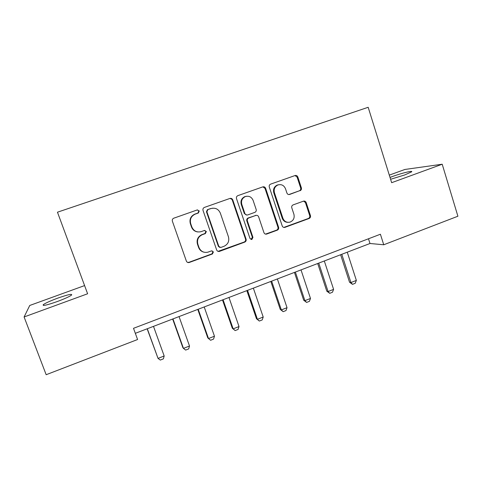 <?xml version="1.0" encoding="UTF-8"?>
<svg xmlns="http://www.w3.org/2000/svg" width="482" height="482" viewBox="0 0 482 482"><rect width="100%" height="100%" fill="white"/><g stroke="black" fill="none" stroke-linecap="round" stroke-linejoin="round"><path stroke-width="0.72" d="M199.253 210.965L197.186 209.953L173.707 218.213C172.484 218.846 172.038 219.84 172.375 221.184L186.359 261.069C186.902 262.262 187.811 262.75 189.107 262.533L212.411 253.984L213.393 251.905L211.478 250.887L207.802 252.2C203.675 252.954 200.741 251.399 199 247.525L197.855 244.229C196.795 239.801 198.301 236.614 202.374 234.668L205.362 233.595L206.344 231.505L204.326 230.498L201.175 231.631C196.849 232.637 193.746 231.095 191.866 227.01L190.715 223.69C189.649 219.364 191.083 216.201 195.011 214.207L198.313 213.038L199.253 210.965M197.704 231.926C194.692 231.493 192.619 229.842 191.481 226.974L190.33 223.666C189.269 219.352 190.697 216.201 194.614 214.213L197.903 213.05L198.837 210.983L197.433 209.887M187.474 262.353L188.944 262.31L211.96 253.863L212.936 251.785L212.05 250.839M203.729 252.134C201.235 251.441 199.524 249.869 198.59 247.423L197.445 244.133C196.391 239.723 197.891 236.548 201.952 234.607L204.928 233.535L205.91 231.456L204.79 230.42M390.589 179.274L404.615 174.99L411.55 171.881C413.646 170.206 401.446 173.195 392.535 176.484L390.016 177.436M57.816 298.111C50.562 300.798 45.742 302.967 43.35 304.612C42.048 306.245 46.646 305.239 57.147 301.587C64.474 298.858 69.257 296.701 71.505 295.117C72.674 293.526 68.107 294.526 57.816 298.111M300.039 190.745C301.238 190.173 301.684 189.209 301.377 187.866L297.822 176.972C297.267 175.707 296.346 175.225 295.062 175.532L270.577 184.148C269.408 184.745 268.974 185.703 269.287 187.028L282.217 225.95C282.729 227.136 283.603 227.618 284.838 227.39L309.119 218.479C310.306 217.9 310.745 216.942 310.45 215.605L306.184 202.573C305.654 201.337 304.763 200.867 303.503 201.145L293.122 204.892C291.917 205.471 291.471 206.435 291.779 207.784L293.918 214.279C294.737 218.069 293.418 220.684 289.959 222.136C286.651 222.78 284.302 221.491 282.916 218.286L274.421 192.68C273.595 189.125 274.752 186.552 277.903 184.968C281.434 184.028 283.97 185.293 285.501 188.751L286.911 193.017C287.465 194.282 288.387 194.758 289.676 194.445L299.316 190.824C300.509 190.251 300.955 189.299 300.654 187.95L297.105 177.099L295.026 175.544M288.839 194.559L299.316 190.824M391.655 182.69L442.205 164.223L457.9 216.225L383.738 244.772L380.406 234.234L133.508 328.308L137.587 339.521L46.164 374.713L24.1 316.969L87.616 293.767L57.46 212.201L368.176 107.287L391.655 182.69M232.764 199.903C232.185 198.614 231.227 198.132 229.884 198.457L204.338 207.441C203.133 208.061 202.693 209.043 203.018 210.387L216.665 249.965C217.195 251.158 218.099 251.646 219.376 251.417L244.711 242.127C245.953 241.524 246.41 240.542 246.091 239.186L232.764 199.903L230.113 198.385M237.885 195.638L262.81 186.877C264.124 186.564 265.064 187.04 265.63 188.317L278.602 227.275C278.909 228.625 278.457 229.595 277.246 230.185L266.594 234.089C265.347 234.318 264.461 233.836 263.943 232.643L258.641 216.846C258.087 215.599 257.165 215.123 255.864 215.418L248.754 217.972C247.519 218.563 247.061 219.545 247.38 220.913L252.948 237.403L251.869 239.494L250.001 238.482L236.499 198.584C236.18 197.252 236.614 196.282 237.807 195.674L237.885 195.638M84.591 285.585L29.745 305.468L24.1 316.969M442.205 164.223L404.91 169.459L389.293 175.123M135.328 333.315L369.995 243.494L383.738 244.772M368.495 238.777L369.995 243.494M218.033 251.363L244.157 242.042C245.392 241.446 245.85 240.464 245.531 239.108L232.252 199.952M207.887 209.664L206.898 211.743L218.852 246.459L220.762 247.477L223.991 246.302C227.998 244.362 229.48 241.199 228.444 236.825L220.352 213.165C218.479 209.037 215.37 207.501 211.026 208.555L207.399 209.7L206.465 211.761L206.898 211.743M219.774 247.429L218.376 246.362L206.465 211.761M212.791 208.17L211.026 208.555M207.447 209.682L210.58 208.579M265.51 234.107L276.596 230.137C277.801 229.546 278.253 228.582 277.945 227.239L265.01 188.408L262.895 186.847M256.243 215.327L248.188 217.966C246.959 218.557 246.501 219.533 246.814 220.895L252.369 237.331L252.948 237.403M250.983 239.47L252.369 237.331M253.11 200.367C251.526 196.873 248.935 195.614 245.32 196.584C242.121 198.198 240.94 200.795 241.795 204.38L244.874 213.502C245.44 214.761 246.38 215.243 247.694 214.936L254.791 212.387C256.02 211.803 256.478 210.827 256.159 209.459L253.11 200.367M246.489 196.264L244.766 196.644C241.572 198.253 240.398 200.849 241.247 204.416L241.795 204.38M246.724 215.038L244.32 213.508L241.247 204.416M278.753 184.714L277.246 185.064C274.107 186.642 272.951 189.209 273.776 192.758L274.421 192.68M287.887 222.335C285.163 222.262 283.283 220.907 282.241 218.274L273.776 192.758M283.82 227.42L308.372 218.473C309.552 217.894 309.998 216.942 309.697 215.605L305.449 202.615L303.654 201.102M147.149 328.79L158.03 358.397L164.175 355.981L153.499 326.362M164.175 355.981L163.374 358.867L160.313 360.072L158.03 358.397L147.305 328.73M172.664 319.024L182.883 347.685L183.467 348.396L189.51 346.016L179.051 316.578M189.51 346.016L188.667 348.902L185.654 350.089L183.467 348.396L172.96 318.915M197.777 309.414L207.79 337.9L208.507 338.551L214.46 336.207L204.205 306.95M214.46 336.207L213.562 339.093L210.598 340.262L208.507 338.551L198.204 309.245M222.503 299.949L232.318 328.26L233.161 328.857L239.018 326.549L228.974 297.472M239.018 326.549L238.078 329.435L235.156 330.586L232.318 328.26M223.064 299.732L233.161 328.857L235.156 330.586M246.85 290.628L256.478 318.771L257.436 319.313L263.208 317.042L253.357 288.14M263.208 317.042L262.22 319.921L259.346 321.054L256.478 318.771M247.537 290.363L257.436 319.313L259.346 321.054M270.83 281.452L280.265 309.426L281.343 309.914L287.025 307.679L277.367 278.945M287.025 307.679L285.995 310.559L283.163 311.673L280.265 309.426M271.637 281.139L281.343 309.914L283.163 311.673M294.442 272.408L303.696 300.22L304.889 300.654L310.486 298.454L301.015 269.896M310.486 298.454L309.414 301.328L306.624 302.431L303.696 300.22M295.376 272.053L304.889 300.654L306.624 302.431M317.704 263.509L326.784 291.152L328.079 291.538L333.598 289.369L324.314 260.979M333.598 289.369L332.484 292.243L329.736 293.327L326.784 291.152M318.753 263.106L328.079 291.538L329.736 293.327M340.623 254.737L349.528 282.211L350.932 282.548L356.361 280.416L347.257 252.194M356.361 280.416L355.21 283.289L352.505 284.356L349.528 282.211M341.78 254.291L350.932 282.548L352.505 284.356M194.855 214.122L195.258 214.116M190.33 223.666L190.715 223.69M191.481 226.974L191.866 227.01M204.928 233.535L205.362 233.595M201.952 234.607L202.374 234.668M197.445 244.133L197.855 244.229M198.59 247.423L199 247.525M211.96 253.863L212.411 253.984M188.944 262.31L189.324 262.461M197.849 213.068L198.259 213.056M245.531 239.108L246.091 239.186M244.157 242.042L244.711 242.127M219.093 251.243L219.569 251.357M218.376 246.362L218.852 246.459M265.01 188.408L265.63 188.317M277.945 227.239L278.602 227.275M276.596 230.137L277.246 230.185M266.136 233.975L266.757 234.035M255.225 215.436L255.809 215.43M248.188 217.966L248.754 217.972M246.814 220.895L247.38 220.913M244.32 213.508L244.874 213.502M282.241 218.274L282.916 218.286M305.449 202.615L306.184 202.573M309.697 215.605L310.45 215.605M308.372 218.473L309.119 218.479M284.32 227.299L284.995 227.341M297.105 177.099L297.822 176.972M300.654 187.95L301.377 187.866M43.663 305.443L43.35 304.612M194.614 214.213L195.011 214.207M188.727 262.377L189.107 262.533M197.903 213.05L198.313 213.038M218.9 251.303L219.376 251.417M207.399 209.7L207.838 209.682M265.974 234.029L266.594 234.089M255.273 215.418L255.864 215.418M251.297 239.415L251.869 239.494M244.766 196.644L245.32 196.584M277.246 185.064L277.903 184.968M284.163 227.353L284.838 227.39"/></g></svg>
